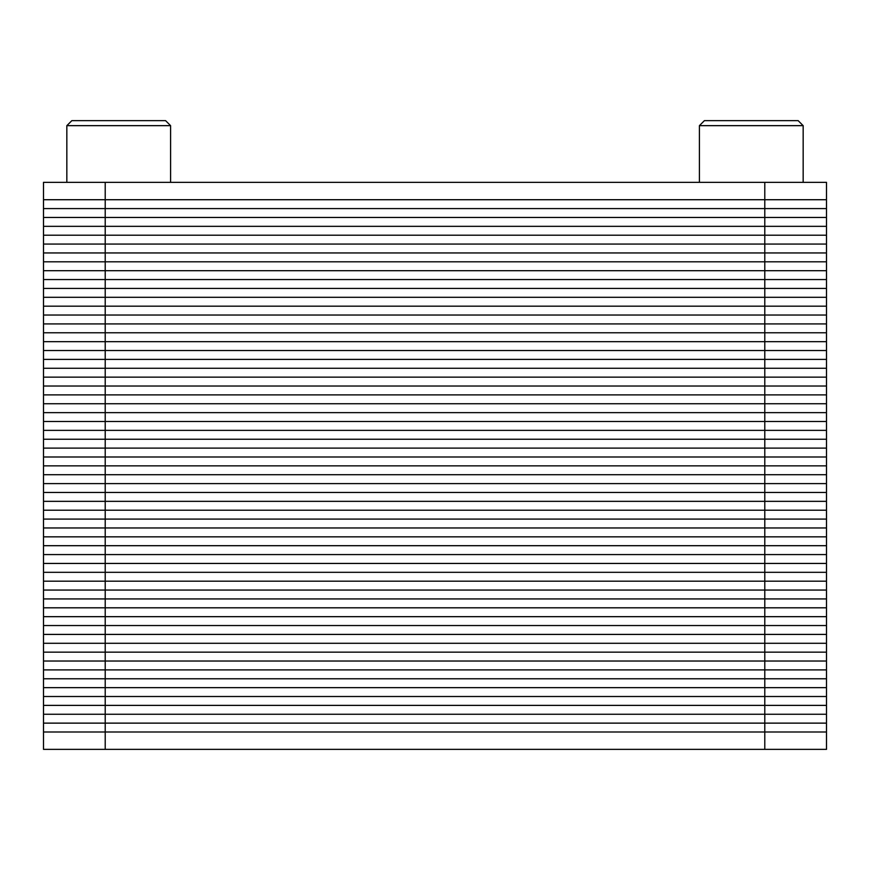 <?xml version="1.0" encoding="UTF-8"?>
<svg xmlns="http://www.w3.org/2000/svg" width="870" height="870" viewBox="0 0 870 870"><rect width="100%" height="100%" fill="white"/><g stroke="black" fill="none" stroke-linecap="round" stroke-linejoin="round"><path stroke-width="0.65" stroke-dasharray="4.35 3.26" d="M826.5 731.996L764.784 731.996L764.784 749.353L826.5 749.353L826.5 731.996L764.784 731.996L826.5 731.996L826.5 288.427L43.5 288.427L43.5 182.352L826.5 182.352L826.5 199.719L43.5 199.719M826.5 199.719L764.784 199.719L764.784 731.996L105.216 731.996L764.784 731.996L105.216 731.996L105.216 643.289L826.5 643.289L105.216 643.289L105.216 554.571L826.5 554.571L105.216 554.571L105.216 465.852L826.5 465.852L105.216 465.852L105.216 377.145L826.5 377.145L105.216 377.145L105.216 288.427L826.5 288.427L764.784 288.427L826.5 288.427L826.5 199.719L105.216 199.719L764.784 199.719L764.784 182.352M764.784 749.353L105.216 749.353L105.216 731.996L43.5 731.996L105.216 731.996L43.5 731.996L43.5 643.289L105.216 643.289L43.5 643.289L43.5 554.571L105.216 554.571L43.5 554.571L43.5 465.852L105.216 465.852L43.5 465.852L43.5 377.145L105.216 377.145L43.5 377.145L43.5 288.427L105.216 288.427L43.5 288.427L105.216 288.427L105.216 182.352M118.711 182.352L170.596 182.352L118.711 182.352M118.711 125.661L170.596 125.661L118.711 125.661M118.711 120.647L165.583 120.647L118.711 120.647M170.596 182.352L170.596 125.661L66.838 125.661L66.838 182.352M170.596 125.661L165.583 120.647L71.851 120.647L66.838 125.661M751.288 182.352L699.404 182.352L751.288 182.352M751.288 125.661L699.404 125.661L751.288 125.661M751.288 120.647L704.417 120.647L751.288 120.647M803.162 182.352L803.162 125.661L699.404 125.661L699.404 182.352M798.149 120.647L704.417 120.647M105.216 749.353L43.5 749.353L43.5 731.996M826.5 208.582L43.5 208.582M826.5 217.456L43.5 217.456M826.5 226.33L43.5 226.33M826.5 235.204L43.5 235.204M826.5 244.068L43.5 244.068M826.5 252.942L43.5 252.942M826.5 261.816L43.5 261.816M826.5 270.69L43.5 270.69M826.5 279.553L43.5 279.553M826.5 297.301L43.5 297.301M826.5 306.175L43.5 306.175M826.5 315.038L43.5 315.038M826.5 323.912L43.5 323.912M826.5 332.786L43.5 332.786M826.5 341.66L43.5 341.66M826.5 350.534L43.5 350.534M826.5 359.397L43.5 359.397M826.5 368.271L43.5 368.271M105.216 377.145L43.5 377.145L105.216 377.145M826.5 386.019L43.5 386.019M826.5 394.882L43.5 394.882M826.5 403.756L43.5 403.756M826.5 412.63L43.5 412.63M826.5 421.504L43.5 421.504M826.5 430.367L43.5 430.367M826.5 439.241L43.5 439.241M826.5 448.115L43.5 448.115M826.5 456.989L43.5 456.989M105.216 465.852L43.5 465.852L105.216 465.852M826.5 474.726L43.5 474.726M826.5 483.6L43.5 483.6M826.5 492.474L43.5 492.474M826.5 501.337L43.5 501.337M826.5 510.212L43.5 510.212M826.5 519.085L43.5 519.085M826.5 527.959L43.5 527.959M826.5 536.833L43.5 536.833M826.5 545.697L43.5 545.697M105.216 554.571L43.5 554.571L105.216 554.571M826.5 563.445L43.5 563.445M826.5 572.319L43.5 572.319M826.5 581.182L43.5 581.182M826.5 590.056L43.5 590.056M826.5 598.93L43.5 598.93M826.5 607.804L43.5 607.804M826.5 616.667L43.5 616.667M826.5 625.541L43.5 625.541M826.5 634.415L43.5 634.415M105.216 643.289L43.5 643.289L105.216 643.289M826.5 652.152L43.5 652.152M826.5 661.026L43.5 661.026M826.5 669.9L43.5 669.9M826.5 678.774L43.5 678.774M826.5 687.648L43.5 687.648M826.5 696.511L43.5 696.511M826.5 705.385L43.5 705.385M826.5 714.259L43.5 714.259M826.5 723.133L43.5 723.133"/><path stroke-width="1.3" d="M43.5 731.996L105.216 731.996L105.216 749.353L43.5 749.353L43.5 731.996L105.216 731.996L43.5 731.996L43.5 288.427L826.5 288.427L826.5 182.352L43.5 182.352L43.5 199.719L826.5 199.719M105.216 749.353L764.784 749.353L764.784 643.289L105.216 643.289L826.5 643.289L826.5 731.996L105.216 731.996L764.784 731.996L105.216 731.996L105.216 643.289L43.5 643.289L105.216 643.289L43.5 643.289L105.216 643.289L105.216 554.571L43.5 554.571L105.216 554.571L43.5 554.571L105.216 554.571L105.216 465.852L43.5 465.852L105.216 465.852L43.5 465.852L105.216 465.852L105.216 377.145L43.5 377.145L105.216 377.145L43.5 377.145L105.216 377.145L105.216 288.427L43.5 288.427L105.216 288.427L43.5 288.427L43.5 199.719L764.784 199.719L764.784 182.352M43.5 199.719L105.216 199.719L105.216 288.427L764.784 288.427L105.216 288.427L764.784 288.427L764.784 377.145L826.5 377.145L764.784 377.145L826.5 377.145L826.5 465.852L764.784 465.852L826.5 465.852L764.784 465.852L826.5 465.852L826.5 554.571L764.784 554.571L826.5 554.571L764.784 554.571L826.5 554.571L826.5 643.289L764.784 643.289L826.5 643.289L764.784 643.289L764.784 554.571L105.216 554.571L764.784 554.571L105.216 554.571L764.784 554.571L764.784 465.852L105.216 465.852L764.784 465.852L105.216 465.852L764.784 465.852L764.784 377.145L105.216 377.145L826.5 377.145L826.5 288.427L764.784 288.427L826.5 288.427L764.784 288.427L764.784 199.719L105.216 199.719L105.216 182.352M66.838 182.352L66.838 125.661L170.596 125.661L170.596 182.352M66.838 125.661L71.851 120.647L165.583 120.647L170.596 125.661M798.149 120.647L704.417 120.647L699.404 125.661L803.162 125.661L798.149 120.647L803.162 125.661L803.162 182.352M764.784 749.353L826.5 749.353L826.5 731.996M43.5 208.582L826.5 208.582M43.5 217.456L826.5 217.456M43.5 226.33L826.5 226.33M43.5 235.204L826.5 235.204M43.5 244.068L826.5 244.068M43.5 252.942L826.5 252.942M43.5 261.816L826.5 261.816M43.5 270.69L826.5 270.69M43.5 279.553L826.5 279.553M43.5 297.301L826.5 297.301M43.5 306.175L826.5 306.175M43.5 315.038L826.5 315.038M43.5 323.912L826.5 323.912M43.5 332.786L826.5 332.786M43.5 341.66L826.5 341.66M43.5 350.534L826.5 350.534M43.5 359.397L826.5 359.397M43.5 368.271L826.5 368.271M43.5 386.019L826.5 386.019M43.5 394.882L826.5 394.882M43.5 403.756L826.5 403.756M43.5 412.63L826.5 412.63M43.5 421.504L826.5 421.504M43.5 430.367L826.5 430.367M43.5 439.241L826.5 439.241M43.5 448.115L826.5 448.115M43.5 456.989L826.5 456.989M43.5 474.726L826.5 474.726M43.5 483.6L826.5 483.6M43.5 492.474L826.5 492.474M43.5 501.337L826.5 501.337M43.5 510.212L826.5 510.212M43.5 519.085L826.5 519.085M43.5 527.959L826.5 527.959M43.5 536.833L826.5 536.833M43.5 545.697L826.5 545.697M43.5 563.445L826.5 563.445M43.5 572.319L826.5 572.319M43.5 581.182L826.5 581.182M43.5 590.056L826.5 590.056M43.5 598.93L826.5 598.93M43.5 607.804L826.5 607.804M43.5 616.667L826.5 616.667M43.5 625.541L826.5 625.541M43.5 634.415L826.5 634.415M43.5 652.152L826.5 652.152M43.5 661.026L826.5 661.026M43.5 669.9L826.5 669.9M43.5 678.774L826.5 678.774M43.5 687.648L826.5 687.648M43.5 696.511L826.5 696.511M43.5 705.385L826.5 705.385M43.5 714.259L826.5 714.259M43.5 723.133L826.5 723.133M699.404 182.352L699.404 125.661L704.417 120.647"/></g></svg>
